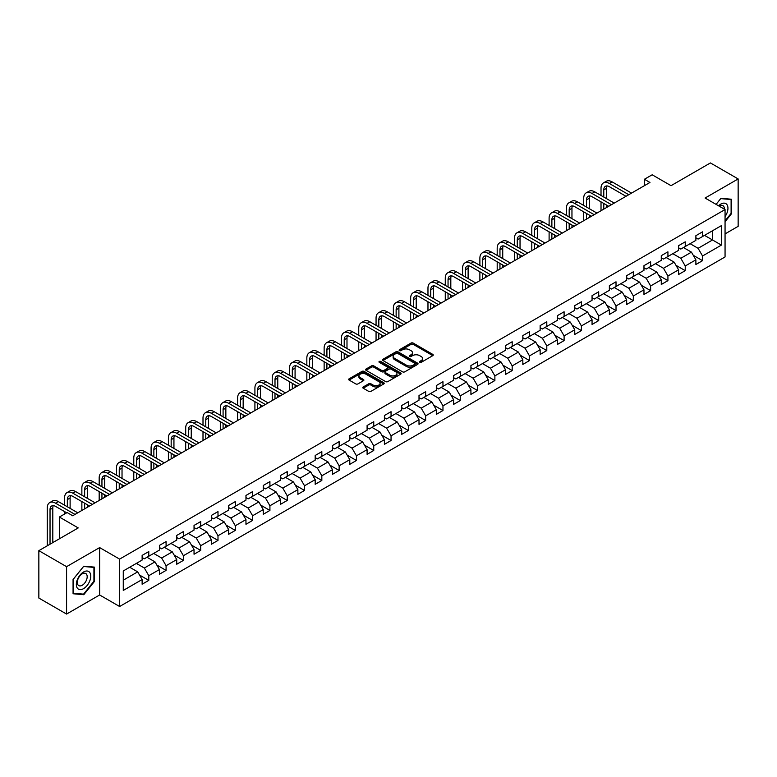 <?xml version="1.0" encoding="UTF-8"?>
<svg xmlns="http://www.w3.org/2000/svg" width="777" height="777" viewBox="0 0 777 777"><rect width="100%" height="100%" fill="white"/><g stroke="black" fill="none" stroke-linecap="round" stroke-linejoin="round"><path stroke-width="1.17" d="M419.706 362.325A1.078 0.622 0 0 0 421.231 362.325L432.799 355.643A1.544 0.894 0 0 0 433.245 355.011A1.544 0.894 0 0 0 432.799 354.39L413.199 343.075A1.544 0.894 0 0 0 411.023 343.075L399.446 349.747A1.078 0.622 0 0 0 400.971 350.631L402.467 349.767A4.924 2.846 0 0 1 409.44 349.767L411.072 350.709A4.924 2.846 0 0 1 412.519 352.719A4.924 2.846 0 0 1 411.072 354.73L409.576 355.594A1.078 0.622 0 0 0 411.101 356.478L412.597 355.613A4.924 2.846 0 0 1 419.57 355.613L421.202 356.556A4.924 2.846 0 0 1 422.639 358.566A4.924 2.846 0 0 1 421.202 360.577L419.706 361.441A1.078 0.622 0 0 0 419.706 362.325L419.706 361.441M363.218 386.956A1.544 0.894 0 0 0 362.772 387.577A1.544 0.894 0 0 0 363.218 388.209L368.716 391.385A1.544 0.894 0 0 0 370.891 391.385L383.741 383.964A1.544 0.894 0 0 0 384.197 383.333A1.544 0.894 0 0 0 383.741 382.711L364.141 371.396A1.544 0.894 0 0 0 361.965 371.396L349.116 378.807A1.544 0.894 0 0 0 348.669 379.438A1.544 0.894 0 0 0 349.116 380.07L355.759 383.906A1.544 0.894 0 0 0 357.935 383.906L363.432 380.73A1.544 0.894 0 0 0 363.889 380.099A1.544 0.894 0 0 0 363.432 379.467L360.139 377.564A4.118 2.38 0 0 1 358.935 375.883A4.118 2.38 0 0 1 361.48 373.688A4.118 2.38 0 0 1 365.967 374.203L378.875 381.653A4.118 2.38 0 0 1 380.079 383.333A4.118 2.38 0 0 1 377.535 385.538A4.118 2.38 0 0 1 373.047 385.013L370.891 383.78A1.544 0.894 0 0 0 368.716 383.78L363.218 386.956L363.218 388.209M725.058 233.896L738.15 226.34L738.15 178.943L710.421 162.937L671.037 185.674L652.175 174.786L644.415 179.264L649.961 182.469L72.688 515.753L67.133 512.558L59.373 517.035L59.373 538.811M66.579 566.676L66.579 614.063L99.641 594.978L99.641 547.591L66.579 566.676L38.85 550.66L78.234 527.923L59.373 517.035M99.641 547.591L119.609 559.11L725.058 209.557L725.058 256.954L119.609 606.507L119.609 559.11M738.15 178.943L705.089 198.028L725.058 209.557M402.583 371.833A1.544 0.894 0 0 0 404.759 371.833L417.608 364.413A1.544 0.894 0 0 0 418.055 363.782A1.544 0.894 0 0 0 417.608 363.16L398.009 351.845A1.544 0.894 0 0 0 395.833 351.845L382.983 359.256A1.544 0.894 0 0 0 382.527 359.887A1.544 0.894 0 0 0 382.983 360.518L402.583 371.833M379.652 362.558A1.078 0.622 0 0 1 380.749 362.713L380.749 361.431L400.679 372.931A1.544 0.894 0 0 1 401.126 373.562A1.544 0.894 0 0 1 400.679 374.193L387.83 381.604A1.544 0.894 0 0 1 385.645 381.604L366.045 370.289L371.552 367.142L371.552 365.86L366.045 369.036A1.544 0.894 0 0 0 365.598 369.667A1.544 0.894 0 0 0 366.045 370.289L366.045 369.036M371.552 367.142A1.544 0.894 0 0 1 373.727 367.142L373.727 365.86A1.544 0.894 0 0 0 371.552 365.86M373.727 365.86L381.672 370.444A1.544 0.894 0 0 0 383.848 370.444L387.5 368.347A1.544 0.894 0 0 0 387.946 367.715A1.544 0.894 0 0 0 387.5 367.084L379.225 362.305A1.078 0.622 0 0 1 380.749 361.431M66.579 614.063L38.85 598.057L38.85 550.66M139.52 575.029L148.786 580.38L148.786 575.699L159.431 569.551L159.431 574.232L166.084 570.386L166.084 565.714L176.738 559.566L176.738 564.238L183.391 560.392L183.391 555.72L194.036 549.572L194.036 554.244L200.699 550.407L200.699 545.726L211.344 539.578L211.344 544.259L217.997 540.413L217.997 535.741L228.652 529.593L228.652 534.265L235.305 530.419L235.305 525.747L245.959 519.599L245.959 524.271L252.612 520.435L252.612 515.753L263.257 509.605L263.257 514.287L269.92 510.44L269.92 505.769L280.565 499.621L280.565 504.292L287.218 500.446L287.218 495.775L297.873 489.627L297.873 494.298L304.526 490.462L304.526 485.78L315.18 479.632L315.18 484.314L321.833 480.468L321.833 475.796L332.478 469.648L332.478 474.32L339.141 470.473L339.141 465.802L349.786 459.654L349.786 464.325L356.439 460.489L356.439 455.808L367.094 449.66L367.094 454.341L373.747 450.495L373.747 445.823L384.392 439.675L384.392 444.347L391.054 440.501L391.054 435.829L401.699 429.681L401.699 434.353L408.352 430.516L408.352 425.835L419.007 419.687L419.007 424.368L425.66 420.522L425.66 415.85L436.315 409.702L436.315 414.374L442.968 410.528L442.968 405.856L453.613 399.708L453.613 404.38L460.275 400.543L460.275 395.862L470.92 389.714L470.92 394.395L477.573 390.549L477.573 385.878L488.228 379.73L488.228 384.401L494.881 380.555L494.881 375.883L505.526 369.735L505.526 374.407L512.189 370.571L512.189 365.889L522.834 359.741L522.834 364.423L529.487 360.577L529.487 355.905L540.141 349.757L540.141 354.429L546.794 350.582L546.794 345.911L557.449 339.763L557.449 344.434L564.102 340.598L564.102 335.917L574.747 329.769L574.747 334.45L581.41 330.604L581.41 325.932L592.055 319.784L592.055 324.456L598.708 320.61L598.708 315.938L609.362 309.79L609.362 314.462L616.015 310.625L616.015 305.944L626.67 299.796L626.67 304.477L633.323 300.631L633.323 295.959L643.968 289.811L643.968 294.483L650.631 290.637L650.631 285.965L661.276 279.817L661.276 284.489L667.929 280.652L667.929 275.971L678.583 269.823L678.583 274.504L685.236 270.658L685.236 265.987L695.881 259.839L695.881 264.51L702.544 260.664L702.544 255.992L721.396 245.105L721.396 225.631L712.528 230.759L712.528 239.976L721.396 245.105M148.786 580.38L142.123 584.217L142.123 579.545L123.271 590.433L123.271 570.959L142.123 560.071L142.123 555.4L148.786 551.553L148.786 556.235L159.431 550.087L159.431 545.405L166.084 541.569L166.084 546.241L176.738 540.093L176.738 535.421L183.391 531.575L183.391 536.247L194.036 530.099L194.036 525.427L200.699 521.581L200.699 526.262L211.344 520.114L211.344 515.433L217.997 511.596L217.997 516.268L228.652 510.12L228.652 505.448L235.305 501.602L235.305 506.274L245.959 500.126L245.959 495.454L252.612 491.608L252.612 496.289L263.257 490.141L263.257 485.46L269.92 481.623L269.92 486.295L280.565 480.147L280.565 475.475L287.218 471.629L287.218 476.301L297.873 470.153L297.873 465.481L304.526 461.635L304.526 466.317L315.18 460.169L315.18 455.487L321.833 451.651L321.833 456.322L332.478 450.174L332.478 445.503L339.141 441.657L339.141 446.328L349.786 440.18L349.786 435.508L356.439 431.662L356.439 436.344L367.094 430.196L367.094 425.514L373.747 421.678L373.747 426.35L384.392 420.202L384.392 415.53L391.054 411.684L391.054 416.355L401.699 410.207L401.699 405.536L408.352 401.69L408.352 406.371L419.007 400.223L419.007 395.542L425.66 391.705L425.66 396.377L436.315 390.229L436.315 385.557L442.968 381.711L442.968 386.383L453.613 380.235L453.613 375.563L460.275 371.717L460.275 376.398L470.92 370.25L470.92 365.569L477.573 361.732L477.573 366.404L488.228 360.256L488.228 355.584L494.881 351.738L494.881 356.41L505.526 350.262L505.526 345.59L512.189 341.744L512.189 346.425L522.834 340.277L522.834 335.596L529.487 331.76L529.487 336.431L540.141 330.283L540.141 325.612L546.794 321.765L546.794 326.437L557.449 320.289L557.449 315.617L564.102 311.771L564.102 316.453L574.747 310.305L574.747 305.623L581.41 301.787L581.41 306.459L592.055 300.31L592.055 295.639L598.708 291.793L598.708 296.464L609.362 290.316L609.362 285.645L616.015 281.798L616.015 286.48L626.67 280.332L626.67 275.65L633.323 271.814L633.323 276.486L643.968 270.338L643.968 265.666L650.631 261.82L650.631 266.492L661.276 260.344L661.276 255.672L667.929 251.826L667.929 256.507L678.583 250.359L678.583 245.678L685.236 241.841L685.236 246.513L695.881 240.365L695.881 235.693L702.544 231.847L702.544 236.519L721.396 225.631M147.008 557.255L154.992 561.868L144.347 568.016L136.354 563.403M142.123 557.517L144.347 558.799L148.786 556.235M144.347 568.016L148.786 575.699M154.992 561.868L159.431 569.551M164.306 547.27L172.3 551.874L161.645 558.022L153.661 553.418M159.431 547.523L161.645 548.805L166.084 546.241M161.645 558.022L166.084 565.714M172.3 551.874L176.738 559.566M181.614 537.276L189.607 541.89L178.953 548.038L170.969 543.424M176.738 537.529L178.953 538.811L183.391 536.247M178.953 548.038L183.391 555.72M189.607 541.89L194.036 549.572M198.922 527.282L206.905 531.895L196.26 538.043L188.267 533.43M194.036 527.544L196.26 528.826L200.699 526.262M196.26 538.043L200.699 545.726M206.905 531.895L211.344 539.578M216.229 517.297L224.213 521.901L213.568 528.049L205.575 523.445M211.344 517.55L213.568 518.832L217.997 516.268M213.568 528.049L217.997 535.741M224.213 521.901L228.652 529.593M233.527 507.303L241.521 511.917L230.866 518.065L222.882 513.451M228.652 507.556L230.866 508.838L235.305 506.274M230.866 518.065L235.305 525.747M241.521 511.917L245.959 519.599M250.835 497.309L258.819 501.923L248.174 508.071L240.19 503.457M245.959 497.571L248.174 498.853L252.612 496.289M248.174 508.071L252.612 515.753M258.819 501.923L263.257 509.605M268.143 487.325L276.126 491.928L265.481 498.076L257.488 493.473M263.257 487.577L265.481 488.859L269.92 486.295M265.481 498.076L269.92 505.769M276.126 491.928L280.565 499.621M285.45 477.331L293.434 481.944L282.779 488.092L274.796 483.479M280.565 477.583L282.779 478.865L287.218 476.301M282.779 488.092L287.218 495.775M293.434 481.944L297.873 489.627M302.748 467.336L310.742 471.95L300.087 478.098L292.103 473.484M297.873 467.599L300.087 468.881L304.526 466.317M300.087 478.098L304.526 485.78M310.742 471.95L315.18 479.632M320.056 457.352L328.04 461.956L317.395 468.104L309.411 463.5M315.18 457.604L317.395 458.886L321.833 456.322M317.395 468.104L321.833 475.796M328.04 461.956L332.478 469.648M337.364 447.358L345.347 451.971L334.702 458.119L326.709 453.506M332.478 447.61L334.702 448.892L339.141 446.328M334.702 458.119L339.141 465.802M345.347 451.971L349.786 459.654M354.662 437.364L362.655 441.977L352 448.125L344.017 443.512M349.786 437.626L352 438.908L356.439 436.344M352 448.125L356.439 455.808M362.655 441.977L367.094 449.66M371.969 427.379L379.963 431.983L369.308 438.131L361.324 433.527M367.094 427.632L369.308 428.914L373.747 426.35M369.308 438.131L373.747 445.823M379.963 431.983L384.392 439.675M389.277 417.385L397.261 421.998L386.616 428.146L378.622 423.533M384.392 417.637L386.616 418.92L391.054 416.355M386.616 428.146L391.054 435.829M397.261 421.998L401.699 429.681M406.585 407.391L414.568 412.004L403.923 418.152L395.93 413.539M401.699 407.653L403.923 408.925L408.352 406.371M403.923 418.152L408.352 425.835M414.568 412.004L419.007 419.687M423.883 397.406L431.876 402.01L421.221 408.158L413.238 403.554M419.007 397.659L421.221 398.941L425.66 396.377M421.221 408.158L425.66 415.85M431.876 402.01L436.315 409.702M441.19 387.412L449.174 392.026L438.529 398.174L430.545 393.56M436.315 387.665L438.529 388.947L442.968 386.383M438.529 398.174L442.968 405.856M449.174 392.026L453.613 399.708M458.498 377.418L466.482 382.031L455.837 388.179L447.843 383.566M453.613 377.68L455.837 378.953L460.275 376.398M455.837 388.179L460.275 395.862M466.482 382.031L470.92 389.714M475.806 367.434L483.789 372.037L473.135 378.185L465.151 373.582M470.92 367.686L473.135 368.968L477.573 366.404M473.135 378.185L477.573 385.878M483.789 372.037L488.228 379.73M493.104 357.439L501.097 362.053L490.442 368.201L482.459 363.587M488.228 357.692L490.442 358.974L494.881 356.41M490.442 368.201L494.881 375.883M501.097 362.053L505.526 369.735M510.411 347.445L518.395 352.059L507.75 358.207L499.766 353.593M505.526 347.707L507.75 348.98L512.189 346.425M507.75 358.207L512.189 365.889M518.395 352.059L522.834 359.741M527.719 337.461L535.703 342.065L525.058 348.213L517.064 343.609M522.834 337.713L525.058 338.995L529.487 336.431M525.058 348.213L529.487 355.905M535.703 342.065L540.141 349.757M545.017 327.467L553.01 332.08L542.356 338.228L534.372 333.615M540.141 327.719L542.356 329.001L546.794 326.437M542.356 338.228L546.794 345.911M553.01 332.08L557.449 339.763M562.325 317.472L570.318 322.086L559.663 328.234L551.68 323.62M557.449 317.735L559.663 319.007L564.102 316.453M559.663 328.234L564.102 335.917M570.318 322.086L574.747 329.769M579.632 307.488L587.616 312.092L576.971 318.24L568.978 313.636M574.747 307.741L576.971 309.023L581.41 306.459M576.971 318.24L581.41 325.932M587.616 312.092L592.055 319.784M596.94 297.494L604.924 302.107L594.279 308.255L586.285 303.642M592.055 297.746L594.279 299.028L598.708 296.464M594.279 308.255L598.708 315.938M604.924 302.107L609.362 309.79M614.238 287.5L622.231 292.113L611.577 298.261L603.593 293.648M609.362 287.762L611.577 289.034L616.015 286.48M611.577 298.261L616.015 305.944M622.231 292.113L626.67 299.796M631.546 277.515L639.529 282.119L628.884 288.267L620.901 283.663M626.67 277.768L628.884 279.05L633.323 276.486M628.884 288.267L633.323 295.959M639.529 282.119L643.968 289.811M648.853 267.521L656.837 272.135L646.192 278.283L638.199 273.669M643.968 267.774L646.192 269.056L650.631 266.492M646.192 278.283L650.631 285.965M656.837 272.135L661.276 279.817M666.161 257.527L674.145 262.14L663.49 268.288L655.506 263.675M661.276 257.789L663.49 259.062L667.929 256.507M663.49 268.288L667.929 275.971M674.145 262.14L678.583 269.823M683.459 247.542L691.452 252.146L680.798 258.294L672.814 253.69M678.583 247.795L680.798 249.077L685.236 246.513M680.798 258.294L685.236 265.987M691.452 252.146L695.881 259.839M704.535 235.373L712.528 239.976L698.105 248.31L690.122 243.696M695.881 237.801L698.105 239.083L702.544 236.519M698.105 248.31L702.544 255.992M99.641 594.978L119.609 606.507M644.415 179.264L644.415 185.674M123.271 580.186L137.684 571.862L129.701 567.249M137.684 571.862L142.123 579.545M693.278 255.322L702.544 260.664M675.971 265.307L685.236 270.658M658.673 275.301L667.929 280.652M641.365 285.295L650.631 290.637M624.057 295.279L633.323 300.631M606.75 305.274L616.015 310.625M589.452 315.268L598.708 320.61M572.144 325.252L581.41 330.604M554.836 335.246L564.102 340.598M537.538 345.241L546.794 350.582M520.231 355.225L529.487 360.577M502.923 365.219L512.189 370.571M485.615 375.213L494.881 380.555M468.317 385.198L477.573 390.549M451.01 395.192L460.275 400.543M433.702 405.186L442.968 410.528M416.394 415.171L425.66 420.522M399.096 425.165L408.352 430.516M381.789 435.159L391.054 440.501M364.481 445.143L373.747 450.495M347.183 455.137L356.439 460.489M329.875 465.132L339.141 470.473M312.568 475.116L321.833 480.468M295.26 485.11L304.526 490.462M277.962 495.104L287.218 500.446M260.654 505.089L269.92 510.44M243.347 515.083L252.612 520.435M226.039 525.077L235.305 530.419M208.741 535.062L217.997 540.413M191.433 545.056L200.699 550.407M174.126 555.05L183.391 560.392M156.828 565.034L166.084 570.386M725.058 221.736L731.662 213.529L731.662 199.252L720.959 198.3L716.073 204.37M73.067 593.754L83.78 594.716L94.483 581.4L94.483 567.123L83.78 566.171L73.067 579.487L73.067 593.754M731.108 213.209L731.662 213.529M93.93 581.079L94.483 581.4M82.644 594.065L83.78 594.716M420.134 362.48L421.202 361.859A4.924 2.846 0 0 0 422.639 359.848L422.639 358.566M412.519 352.719L412.519 354.001A4.924 2.846 0 0 1 411.072 356.012L410.003 356.633M432.779 355.652L413.199 344.357A1.544 0.894 0 0 0 411.023 344.357L399.883 350.786M417.608 363.16L417.608 364.413L398.009 353.127A1.544 0.894 0 0 0 395.833 353.127L383.003 360.528M414.889 364.228A1.078 0.622 0 0 0 414.889 363.345L397.678 353.409A1.078 0.622 0 0 0 396.153 353.409L394.58 354.322A4.924 2.846 0 0 0 393.133 356.332A4.924 2.846 0 0 0 394.58 358.352L406.332 365.141A4.924 2.846 0 0 0 413.306 365.141L414.889 364.228L414.889 365.511A1.078 0.622 0 0 0 415.2 365.064L415.2 363.782M393.133 356.332L393.133 357.614A4.924 2.846 0 0 0 394.58 359.625L394.58 358.352M414.889 365.511L413.306 366.414A4.924 2.846 0 0 1 406.332 366.414L394.58 359.625M373.727 367.142L381.672 371.727A1.544 0.894 0 0 0 383.848 371.727L387.5 369.629A1.544 0.894 0 0 0 387.946 368.997L387.946 367.715M380.749 362.713L400.65 374.203M389.918 375.213A4.118 2.38 0 0 0 394.415 375.728A4.118 2.38 0 0 0 396.95 373.533A4.118 2.38 0 0 0 395.746 371.843L391.2 369.221A1.544 0.894 0 0 0 389.024 369.221L385.373 371.328A1.544 0.894 0 0 0 384.926 371.96A1.544 0.894 0 0 0 385.373 372.591L389.918 375.213L389.918 376.495A4.118 2.38 0 0 0 394.415 377.01A4.118 2.38 0 0 0 396.95 374.815L396.95 373.533M384.926 371.96L384.926 373.242A1.544 0.894 0 0 0 385.373 373.863L385.373 372.591M389.918 376.495L385.373 373.863M380.079 383.333L380.079 384.615A4.118 2.38 0 0 1 377.535 386.81A4.118 2.38 0 0 1 373.047 386.295L370.891 385.062A1.544 0.894 0 0 0 368.716 385.062L363.238 388.218M358.935 375.883L358.935 377.166A4.118 2.38 0 0 0 360.139 378.846L360.139 377.564M363.413 380.74L360.139 378.846M383.741 382.711L383.741 383.964L364.141 372.669A1.544 0.894 0 0 0 361.965 372.669L349.135 380.079M601.019 195.454L601.019 188.287A11.762 6.789 60 0 1 603.457 182.896L606.225 181.294A11.762 6.789 60 0 1 612.111 181.876L631.546 193.104M603.457 182.896A11.762 6.789 60 0 1 609.343 183.479L628.778 194.697M626 196.299L609.343 186.684A7.848 4.526 -120 0 0 605.419 186.295A7.848 4.526 -120 0 0 603.787 189.889L603.787 197.057M607.06 185.936A7.848 4.526 -120 0 0 606.565 188.287L606.565 198.659M603.787 203.457L603.787 209.12M606.565 205.06L606.565 207.527M601.019 210.722L601.019 201.865M725.058 216.608A10.198 5.886 120 0 0 726.981 212.995A10.198 5.886 120 0 0 726.349 203.972A10.198 5.886 120 0 0 718.531 205.788M730.419 199.145L731.108 199.543L731.108 213.364L725.058 220.891M716.093 204.38L720.735 198.611L731.108 199.543M724.349 209.149A6.983 4.031 120 0 0 722.911 205.633A6.983 4.031 120 0 0 719.152 206.148M83.557 588.636A10.198 5.886 120 0 0 90.763 576.155A10.198 5.886 120 0 0 83.557 571.989A10.198 5.886 120 0 0 76.34 584.479A10.198 5.886 120 0 0 83.557 588.636M82.245 585.256A6.983 4.031 120 0 0 86.801 579.108A6.983 4.031 120 0 0 85.732 573.513A6.983 4.031 120 0 0 82.245 573.853A6.983 4.031 120 0 0 77.681 580.011A6.983 4.031 120 0 0 78.749 585.605A6.983 4.031 120 0 0 82.245 585.256M73.184 579.389L83.557 566.482L93.93 567.414L93.93 581.245L83.557 594.143L73.184 593.22L73.164 579.37M93.24 567.016L93.93 567.414M583.712 205.449L583.712 198.271A11.762 6.789 60 0 1 586.149 192.89L588.927 191.288A11.762 6.789 60 0 1 594.803 191.87L614.238 203.088M586.149 192.89A11.762 6.789 60 0 1 592.035 193.473L611.47 204.691M608.692 206.293L592.035 196.678A7.848 4.526 -120 0 0 588.111 196.29A7.848 4.526 -120 0 0 586.489 199.874L586.489 207.051M589.753 195.921A7.848 4.526 -120 0 0 589.257 198.271L589.257 208.654M586.489 213.452L586.489 219.114M589.257 215.054L589.257 217.511M583.712 220.717L583.712 211.849M566.414 215.443L566.414 208.265A11.762 6.789 60 0 1 568.842 202.875L571.619 201.282A11.762 6.789 60 0 1 577.505 201.865L596.94 213.083M568.842 202.875A11.762 6.789 60 0 1 574.727 203.457L594.162 214.685M591.394 216.288L574.727 206.663A7.848 4.526 -120 0 0 570.804 206.274A7.848 4.526 -120 0 0 569.182 209.868L569.182 217.036M572.445 205.915A7.848 4.526 -120 0 0 571.959 208.265L571.959 218.638M569.182 223.446L569.182 229.108M571.959 225.048L571.959 227.506M566.414 230.711L566.414 221.843M549.106 225.427L549.106 218.259A11.762 6.789 60 0 1 551.544 212.869L554.312 211.266A11.762 6.789 60 0 1 560.198 211.849L579.632 223.077M551.544 212.869A11.762 6.789 60 0 1 557.42 213.452L576.855 224.67M574.086 226.272L557.42 216.657A7.848 4.526 -120 0 0 553.506 216.268A7.848 4.526 -120 0 0 551.874 219.862L551.874 227.03M555.137 215.909A7.848 4.526 -120 0 0 554.652 218.259L554.652 228.632M551.874 233.43L551.874 239.093M554.652 235.033L554.652 237.5M549.106 240.695L549.106 231.837M531.798 235.421L531.798 228.244A11.762 6.789 60 0 1 534.236 222.863L537.004 221.26A11.762 6.789 60 0 1 542.89 221.843L562.325 233.061M534.236 222.863A11.762 6.789 60 0 1 540.122 223.446L559.557 234.664M556.779 236.266L540.122 226.651A7.848 4.526 -120 0 0 536.198 226.262A7.848 4.526 -120 0 0 534.576 229.846L534.576 237.024M537.839 225.893A7.848 4.526 -120 0 0 537.344 228.244L537.344 238.626M534.576 243.424L534.576 249.087M537.344 245.027L537.344 247.484M531.798 250.689L531.798 241.822M514.491 245.415L514.491 238.238A11.762 6.789 60 0 1 516.928 232.847L519.706 231.255A11.762 6.789 60 0 1 525.582 231.837L545.017 243.055M516.928 232.847A11.762 6.789 60 0 1 522.814 233.43L542.249 244.658M539.471 246.26L522.814 236.635A7.848 4.526 -120 0 0 518.89 236.247A7.848 4.526 -120 0 0 517.268 239.84L517.268 247.008M520.532 235.887A7.848 4.526 -120 0 0 520.036 238.238L520.036 248.611M517.268 253.419L517.268 259.081M520.036 255.021L520.036 257.478M514.491 260.683L514.491 251.816M497.193 255.4L497.193 248.232A11.762 6.789 60 0 1 499.63 242.842L502.398 241.239A11.762 6.789 60 0 1 508.284 241.822L527.719 253.049M499.63 242.842A11.762 6.789 60 0 1 505.506 243.424L524.941 254.642M522.173 256.245L505.506 246.63A7.848 4.526 -120 0 0 501.583 246.241A7.848 4.526 -120 0 0 499.961 249.835L499.961 257.002M503.224 245.882A7.848 4.526 -120 0 0 502.738 248.232L502.738 258.605M499.961 263.413L499.961 269.065M502.738 265.006L502.738 267.473M497.193 270.668L497.193 261.81M479.885 265.394L479.885 258.217A11.762 6.789 60 0 1 482.323 252.836L485.091 251.233A11.762 6.789 60 0 1 490.977 251.816L510.411 263.034M482.323 252.836A11.762 6.789 60 0 1 488.199 253.419L507.634 264.636M504.865 266.239L488.199 256.624A7.848 4.526 -120 0 0 484.285 256.235A7.848 4.526 -120 0 0 482.653 259.819L482.653 266.997M485.926 255.866A7.848 4.526 -120 0 0 485.431 258.217L485.431 268.599M482.653 273.397L482.653 279.06M485.431 275L485.431 277.457M479.885 280.662L479.885 271.795M462.577 275.388L462.577 268.211A11.762 6.789 60 0 1 465.015 262.83L467.793 261.227A11.762 6.789 60 0 1 473.669 261.81L493.104 273.028M465.015 262.83A11.762 6.789 60 0 1 470.901 263.413L490.336 274.631M487.558 276.233L470.901 266.608A7.848 4.526 -120 0 0 466.977 266.22A7.848 4.526 -120 0 0 465.355 269.813L465.355 276.981M468.618 265.86A7.848 4.526 -120 0 0 468.123 268.211L468.123 278.584M465.355 283.391L465.355 289.054M468.123 284.994L468.123 287.451M462.577 290.656L462.577 281.789M445.27 285.373L445.27 278.205A11.762 6.789 60 0 1 447.707 272.814L450.485 271.212A11.762 6.789 60 0 1 456.371 271.795L475.806 283.022M447.707 272.814A11.762 6.789 60 0 1 453.593 273.397L473.028 284.615M470.25 286.218L453.593 276.602A7.848 4.526 -120 0 0 449.669 276.214A7.848 4.526 -120 0 0 448.047 279.807L448.047 286.975M451.311 275.854A7.848 4.526 -120 0 0 450.815 278.205L450.815 288.578M448.047 293.385L448.047 299.038M450.815 294.978L450.815 297.445M445.27 300.641L445.27 291.783M427.972 295.367L427.972 288.189A11.762 6.789 60 0 1 430.409 282.809L433.177 281.206A11.762 6.789 60 0 1 439.063 281.789L458.498 293.007M430.409 282.809A11.762 6.789 60 0 1 436.285 283.391L455.72 294.609M452.952 296.212L436.285 286.596A7.848 4.526 -120 0 0 432.371 286.208A7.848 4.526 -120 0 0 430.74 289.792L430.74 296.969M434.003 285.839A7.848 4.526 -120 0 0 433.517 288.189L433.517 298.572M430.74 303.37L430.74 309.032M433.517 304.972L433.517 307.43M427.972 310.635L427.972 301.767M410.664 305.361L410.664 298.183A11.762 6.789 60 0 1 413.102 292.803L415.87 291.2A11.762 6.789 60 0 1 421.756 291.783L441.19 303.001M413.102 292.803A11.762 6.789 60 0 1 418.988 293.385L438.422 304.603M435.644 306.206L418.988 296.581A7.848 4.526 -120 0 0 415.064 296.192A7.848 4.526 -120 0 0 413.442 299.786L413.442 306.954M416.705 295.833A7.848 4.526 -120 0 0 416.21 298.183L416.21 308.556M413.442 313.364L413.442 319.026M416.21 314.967L416.21 317.424M410.664 320.629L410.664 311.762M393.356 315.345L393.356 308.178A11.762 6.789 60 0 1 395.794 302.787L398.572 301.185A11.762 6.789 60 0 1 404.448 301.767L423.883 312.995M395.794 302.787A11.762 6.789 60 0 1 401.68 303.37L421.115 314.588M418.337 316.19L401.68 306.575A7.848 4.526 -120 0 0 397.756 306.187A7.848 4.526 -120 0 0 396.134 309.78L396.134 316.948M399.397 305.827A7.848 4.526 -120 0 0 398.902 308.178L398.902 318.551M396.134 323.358L396.134 329.011M398.902 324.951L398.902 327.418M393.356 330.613L393.356 321.756M376.058 325.34L376.058 318.162A11.762 6.789 60 0 1 378.486 312.781L381.264 311.179A11.762 6.789 60 0 1 387.15 311.762L406.585 322.979M378.486 312.781A11.762 6.789 60 0 1 384.372 313.364L403.807 324.582M401.039 326.185L384.372 316.569A7.848 4.526 -120 0 0 380.448 316.181A7.848 4.526 -120 0 0 378.826 319.765L378.826 326.942M382.09 315.812A7.848 4.526 -120 0 0 381.604 318.162L381.604 328.545M378.826 333.343L378.826 339.005M381.604 334.945L381.604 337.403M376.058 340.608L376.058 331.74M358.751 335.334L358.751 328.156A11.762 6.789 60 0 1 361.188 322.776L363.957 321.173A11.762 6.789 60 0 1 369.842 321.756L389.277 332.974M361.188 322.776A11.762 6.789 60 0 1 367.065 323.358L386.499 334.576M383.731 336.179L367.065 326.554A7.848 4.526 -120 0 0 363.15 326.165A7.848 4.526 -120 0 0 361.519 329.759L361.519 336.927M364.782 325.806A7.848 4.526 -120 0 0 364.296 328.156L364.296 338.529M361.519 343.337L361.519 348.999M364.296 344.939L364.296 347.397M358.751 350.602L358.751 341.734M341.443 345.318L341.443 338.15A11.762 6.789 60 0 1 343.881 332.76L346.659 331.157A11.762 6.789 60 0 1 352.535 331.74L371.969 342.968M343.881 332.76A11.762 6.789 60 0 1 349.767 333.343L369.201 344.561M366.423 346.163L349.767 336.548A7.848 4.526 -120 0 0 345.843 336.159A7.848 4.526 -120 0 0 344.221 339.753L344.221 346.921M347.484 335.8A7.848 4.526 -120 0 0 346.989 338.15L346.989 348.523M344.221 353.331L344.221 358.984M346.989 354.924L346.989 357.391M341.443 360.586L341.443 351.728M324.135 355.312L324.135 348.135A11.762 6.789 60 0 1 326.573 342.754L329.351 341.152A11.762 6.789 60 0 1 335.227 341.734L354.662 352.952M326.573 342.754A11.762 6.789 60 0 1 332.459 343.337L351.894 354.555M349.116 356.157L332.459 346.542A7.848 4.526 -120 0 0 328.535 346.153A7.848 4.526 -120 0 0 326.913 349.737L326.913 356.915M330.176 345.784A7.848 4.526 -120 0 0 329.681 348.135L329.681 358.518M326.913 363.315L326.913 368.978M329.681 364.918L329.681 367.375M324.135 370.58L324.135 361.713M306.837 365.307L306.837 358.129A11.762 6.789 60 0 1 309.275 352.748L312.043 351.146A11.762 6.789 60 0 1 317.929 351.728L337.364 362.946M309.275 352.748A11.762 6.789 60 0 1 315.151 353.331L334.586 364.549M331.818 366.152L315.151 356.526A7.848 4.526 -120 0 0 311.227 356.138A7.848 4.526 -120 0 0 309.605 359.732L309.605 366.899M312.869 355.779A7.848 4.526 -120 0 0 312.383 358.129L312.383 368.502M309.605 373.31L309.605 378.972M312.383 374.912L312.383 377.369M306.837 380.575L306.837 371.707M289.53 375.291L289.53 368.123A11.762 6.789 60 0 1 291.967 362.733L294.736 361.13A11.762 6.789 60 0 1 300.621 361.713L320.056 372.941M291.967 362.733A11.762 6.789 60 0 1 297.844 363.315L317.288 374.533M314.51 376.136L297.844 366.521A7.848 4.526 -120 0 0 293.929 366.132A7.848 4.526 -120 0 0 292.298 369.726L292.298 376.894M295.571 365.773A7.848 4.526 -120 0 0 295.075 368.123L295.075 378.496M292.298 383.304L292.298 388.956M295.075 384.897L295.075 387.364M289.53 390.559L289.53 381.701M272.222 385.285L272.222 378.108A11.762 6.789 60 0 1 274.66 372.727L277.438 371.124A11.762 6.789 60 0 1 283.314 371.707L302.748 382.925M274.66 372.727A11.762 6.789 60 0 1 280.546 373.31L299.98 384.528M297.202 386.13L280.546 376.515A7.848 4.526 -120 0 0 276.622 376.126A7.848 4.526 -120 0 0 275 379.71L275 386.888M278.263 375.757A7.848 4.526 -120 0 0 277.768 378.108L277.768 388.49M275 393.288L275 398.951M277.768 394.891L277.768 397.348M272.222 400.553L272.222 391.686M254.914 395.279L254.914 388.102A11.762 6.789 60 0 1 257.352 382.721L260.13 381.118A11.762 6.789 60 0 1 266.016 381.701L285.45 392.919M257.352 382.721A11.762 6.789 60 0 1 263.238 383.304L282.673 394.522M279.905 396.124L263.238 386.499A7.848 4.526 -120 0 0 259.314 386.111A7.848 4.526 -120 0 0 257.692 389.704L257.692 396.872M260.955 385.751A7.848 4.526 -120 0 0 260.47 388.102L260.47 398.475M257.692 403.282L257.692 408.945M260.47 404.885L260.47 407.342M254.914 410.547L254.914 401.68M237.616 405.264L237.616 398.096A11.762 6.789 60 0 1 240.054 392.706L242.822 391.103A11.762 6.789 60 0 1 248.708 391.686L268.143 402.913M240.054 392.706A11.762 6.789 60 0 1 245.93 393.288L265.365 404.506M262.597 406.109L245.93 396.493A7.848 4.526 -120 0 0 242.016 396.105A7.848 4.526 -120 0 0 240.384 399.699L240.384 406.866M243.648 395.746A7.848 4.526 -120 0 0 243.162 398.096L243.162 408.469M240.384 413.277L240.384 418.929M243.162 414.869L243.162 417.336M237.616 420.532L237.616 411.674M220.309 415.258L220.309 408.08A11.762 6.789 60 0 1 222.746 402.7L225.515 401.097A11.762 6.789 60 0 1 231.4 401.68L250.835 412.898M222.746 402.7A11.762 6.789 60 0 1 228.632 403.282L248.067 414.5M245.289 416.103L228.632 406.488A7.848 4.526 -120 0 0 224.708 406.099A7.848 4.526 -120 0 0 223.086 409.683L223.086 416.86M226.35 405.73A7.848 4.526 -120 0 0 225.854 408.08L225.854 418.463M223.086 423.261L223.086 428.923M225.854 424.864L225.854 427.321M220.309 430.526L220.309 421.658M203.001 425.252L203.001 418.075A11.762 6.789 60 0 1 205.439 412.694L208.217 411.091A11.762 6.789 60 0 1 214.093 411.674L233.527 422.892M205.439 412.694A11.762 6.789 60 0 1 211.325 413.277L230.759 424.495M227.982 426.097L211.325 416.472A7.848 4.526 -120 0 0 207.401 416.083A7.848 4.526 -120 0 0 205.779 419.677L205.779 426.845M209.042 415.724A7.848 4.526 -120 0 0 208.547 418.075L208.547 428.448M205.779 433.255L205.779 438.918M208.547 434.858L208.547 437.315M203.001 440.52L203.001 431.653M185.703 435.237L185.703 428.069A11.762 6.789 60 0 1 188.131 422.678L190.909 421.076A11.762 6.789 60 0 1 196.795 421.658L216.229 432.886M188.131 422.678A11.762 6.789 60 0 1 194.017 423.261L213.452 434.479M210.684 436.082L194.017 426.466A7.848 4.526 -120 0 0 190.093 426.078A7.848 4.526 -120 0 0 188.471 429.671L188.471 436.839M191.734 425.718A7.848 4.526 -120 0 0 191.249 428.069L191.249 438.442M188.471 443.249L188.471 448.902M191.249 444.842L191.249 447.309M185.703 450.505L185.703 441.647M168.395 445.231L168.395 438.053A11.762 6.789 60 0 1 170.833 432.672L173.601 431.07A11.762 6.789 60 0 1 179.487 431.653L198.922 442.871M170.833 432.672A11.762 6.789 60 0 1 176.709 433.255L196.144 444.473M193.376 446.076L176.709 436.46A7.848 4.526 -120 0 0 172.795 436.072A7.848 4.526 -120 0 0 171.163 439.656L171.163 446.833M174.427 435.703A7.848 4.526 -120 0 0 173.941 438.053L173.941 448.436M171.163 453.234L171.163 458.896M173.941 454.836L173.941 457.294M168.395 460.499L168.395 451.631M151.088 455.225L151.088 448.047A11.762 6.789 60 0 1 153.525 442.667L156.303 441.064A11.762 6.789 60 0 1 162.179 441.647L181.614 452.865M153.525 442.667A11.762 6.789 60 0 1 159.411 443.249L178.846 454.467M176.068 456.07L159.411 446.445A7.848 4.526 -120 0 0 155.487 446.056A7.848 4.526 -120 0 0 153.865 449.65L153.865 456.818M157.129 445.697A7.848 4.526 -120 0 0 156.633 448.047L156.633 458.42M153.865 463.228L153.865 468.89M156.633 464.831L156.633 467.288M151.088 470.493L151.088 461.625M133.78 465.209L133.78 458.041A11.762 6.789 60 0 1 136.218 452.651L138.996 451.048A11.762 6.789 60 0 1 144.872 451.631L164.316 462.859M136.218 452.651A11.762 6.789 60 0 1 142.104 453.234L161.538 464.461M158.761 466.054L142.104 456.439A7.848 4.526 -120 0 0 138.18 456.05A7.848 4.526 -120 0 0 136.558 459.644L136.558 466.812M139.821 455.691A7.848 4.526 -120 0 0 139.326 458.041L139.326 468.414M136.558 473.222L136.558 478.875M139.326 474.815L139.326 477.282M133.78 480.477L133.78 471.62M116.482 475.203L116.482 468.026A11.762 6.789 60 0 1 118.92 462.645L121.688 461.043A11.762 6.789 60 0 1 127.574 461.625L147.008 472.843M118.92 462.645A11.762 6.789 60 0 1 124.796 463.228L144.231 474.446M141.463 476.048L124.796 466.433A7.848 4.526 -120 0 0 120.872 466.045A7.848 4.526 -120 0 0 119.25 469.629L119.25 476.806M122.513 465.676A7.848 4.526 -120 0 0 122.028 468.026L122.028 478.409M119.25 483.207L119.25 488.869M122.028 484.809L122.028 487.266M116.482 490.472L116.482 481.604M99.174 485.198L99.174 478.02A11.762 6.789 60 0 1 101.612 472.639L104.38 471.037A11.762 6.789 60 0 1 110.266 471.62L129.701 482.838M101.612 472.639A11.762 6.789 60 0 1 107.498 473.222L126.933 484.44M124.155 486.043L107.498 476.418A7.848 4.526 -120 0 0 103.574 476.029A7.848 4.526 -120 0 0 101.942 479.623L101.942 486.8M105.216 475.67A7.848 4.526 -120 0 0 104.72 478.02L104.72 488.393M101.942 493.201L101.942 498.863M104.72 494.803L104.72 497.261M99.174 500.466L99.174 491.598M81.867 495.182L81.867 488.014A11.762 6.789 60 0 1 84.304 482.624L87.082 481.021A11.762 6.789 60 0 1 92.958 481.604L112.393 492.832M84.304 482.624A11.762 6.789 60 0 1 90.19 483.207L109.625 494.434M106.847 496.027L90.19 486.412A7.848 4.526 -120 0 0 86.266 486.023A7.848 4.526 -120 0 0 84.644 489.617L84.644 496.785M87.908 485.664A7.848 4.526 -120 0 0 87.412 488.014L87.412 498.387M84.644 503.195L84.644 508.848M87.412 504.788L87.412 507.255M81.867 510.45L81.867 501.592M64.559 505.176L64.559 497.999A11.762 6.789 60 0 1 66.997 492.618L69.775 491.015A11.762 6.789 60 0 1 75.66 491.598L95.095 502.816M66.997 492.618A11.762 6.789 60 0 1 72.883 493.201L92.317 504.419M89.549 506.021L72.883 496.406A7.848 4.526 -120 0 0 68.959 496.017A7.848 4.526 -120 0 0 67.337 499.601L67.337 506.779M70.6 495.648A7.848 4.526 -120 0 0 70.115 497.999L70.115 508.381M64.559 514.044L64.559 511.577M47.261 545.804L47.261 507.993A11.762 6.789 60 0 1 49.699 502.612L52.467 501.01A11.762 6.789 60 0 1 58.353 501.592L77.787 512.81M49.699 502.612A11.762 6.789 60 0 1 55.575 503.195L75.01 514.413M66.696 512.81L55.575 506.39A7.848 4.526 -120 0 0 51.661 506.002A7.848 4.526 -120 0 0 50.029 509.595L50.029 544.201M53.292 505.642A7.848 4.526 -120 0 0 52.807 507.993L52.807 542.608M421.202 361.859L421.202 360.577M409.576 356.478L409.576 355.594M411.072 356.012L411.072 354.73M399.446 350.631L399.446 349.747M411.023 344.357L411.023 343.075M413.199 344.357L413.199 343.075M432.799 355.643L432.799 354.39M382.983 360.518L382.983 359.256M395.833 353.127L395.833 351.845M398.009 353.127L398.009 351.845M406.332 366.414L406.332 365.141M413.306 366.414L413.306 365.141M381.672 371.727L381.672 370.444M383.848 371.727L383.848 370.444M387.5 369.629L387.5 368.347M400.679 374.193L400.679 372.931M368.716 385.062L368.716 383.78M370.891 385.062L370.891 383.78M373.047 386.295L373.047 385.013M363.432 380.73L363.432 379.467M349.116 380.07L349.116 378.807M361.965 372.669L361.965 371.396M364.141 372.669L364.141 371.396M612.111 181.876L609.343 183.479M606.565 188.287L603.787 189.889M594.803 191.87L592.035 193.473M589.257 198.271L586.489 199.874M577.505 201.865L574.727 203.457M571.959 208.265L569.182 209.868M560.198 211.849L557.42 213.452M554.652 218.259L551.874 219.862M542.89 221.843L540.122 223.446M537.344 228.244L534.576 229.846M525.582 231.837L522.814 233.43M520.036 238.238L517.268 239.84M508.284 241.822L505.506 243.424M502.738 248.232L499.961 249.835M490.977 251.816L488.199 253.419M485.431 258.217L482.653 259.819M473.669 261.81L470.901 263.413M468.123 268.211L465.355 269.813M456.371 271.795L453.593 273.397M450.815 278.205L448.047 279.807M439.063 281.789L436.285 283.391M433.517 288.189L430.74 289.792M421.756 291.783L418.988 293.385M416.21 298.183L413.442 299.786M404.448 301.767L401.68 303.37M398.902 308.178L396.134 309.78M387.15 311.762L384.372 313.364M381.604 318.162L378.826 319.765M369.842 321.756L367.065 323.358M364.296 328.156L361.519 329.759M352.535 331.74L349.767 333.343M346.989 338.15L344.221 339.753M335.227 341.734L332.459 343.337M329.681 348.135L326.913 349.737M317.929 351.728L315.151 353.331M312.383 358.129L309.605 359.732M300.621 361.713L297.844 363.315M295.075 368.123L292.298 369.726M283.314 371.707L280.546 373.31M277.768 378.108L275 379.71M266.016 381.701L263.238 383.304M260.47 388.102L257.692 389.704M248.708 391.686L245.93 393.288M243.162 398.096L240.384 399.699M231.4 401.68L228.632 403.282M225.854 408.08L223.086 409.683M214.093 411.674L211.325 413.277M208.547 418.075L205.779 419.677M196.795 421.658L194.017 423.261M191.249 428.069L188.471 429.671M179.487 431.653L176.709 433.255M173.941 438.053L171.163 439.656M162.179 441.647L159.411 443.249M156.633 448.047L153.865 449.65M144.872 451.631L142.104 453.234M139.326 458.041L136.558 459.644M127.574 461.625L124.796 463.228M122.028 468.026L119.25 469.629M110.266 471.62L107.498 473.222M104.72 478.02L101.942 479.623M92.958 481.604L90.19 483.207M87.412 488.014L84.644 489.617M75.66 491.598L72.883 493.201M70.115 497.999L67.337 499.601M58.353 501.592L55.575 503.195M52.807 507.993L50.029 509.595"/></g></svg>
